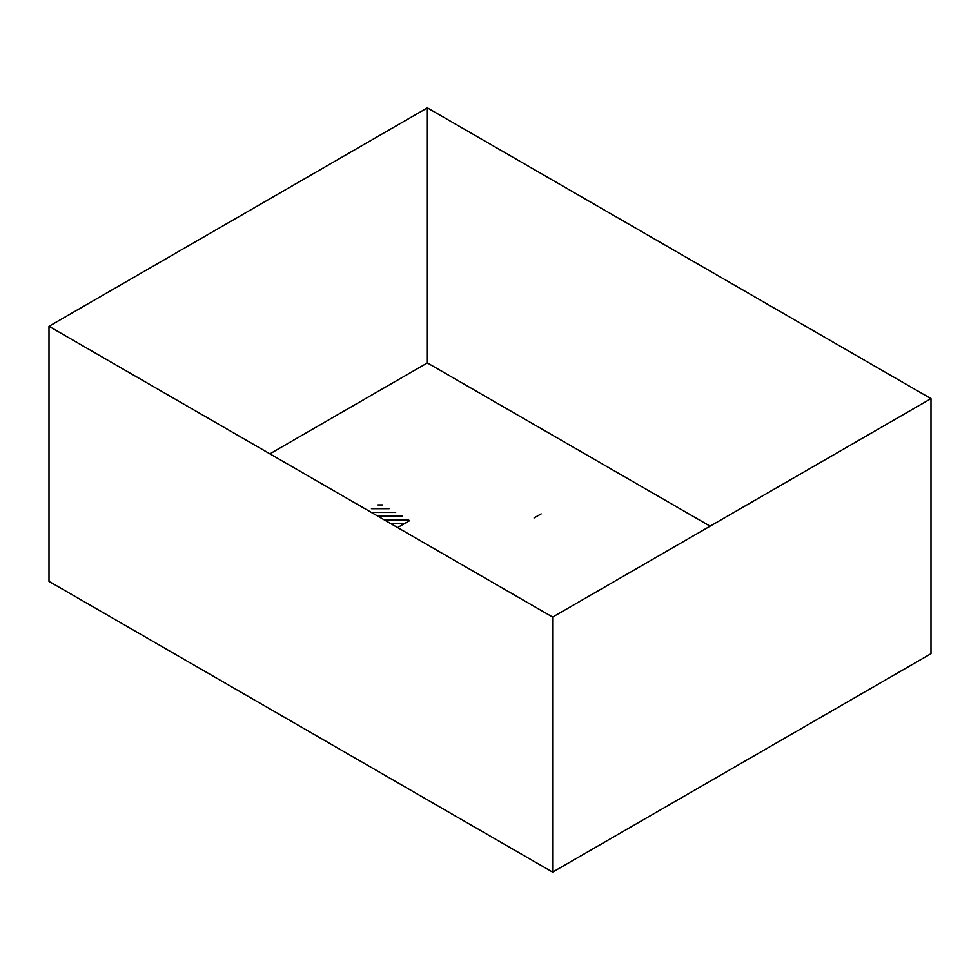 <?xml version="1.0" encoding="UTF-8"?>
<svg xmlns="http://www.w3.org/2000/svg" width="980" height="980" viewBox="0 0 980 980"><rect width="100%" height="100%" fill="white"/><g stroke="black" fill="none" stroke-linecap="round" stroke-linejoin="round"><path stroke-width="1.47" d="M931 653.697L931 398.627L427.366 107.861L49 326.303L552.634 617.082L931 398.627L931 653.697L552.634 872.139L552.634 617.082L552.634 872.139L49 581.373L49 326.303L49 581.373M710.108 526.162L427.366 362.918L427.366 107.861L427.366 362.918L269.892 453.838M409.726 520.576L397.611 527.571M371.445 508.669L389.17 508.669M371.383 512.43L395.675 512.43M377.888 516.191L402.192 516.191M384.405 519.951L408.697 519.951M390.91 523.7L404.311 523.7M377.949 504.921L382.666 504.921M541.144 513.875L534.076 517.967"/></g></svg>
